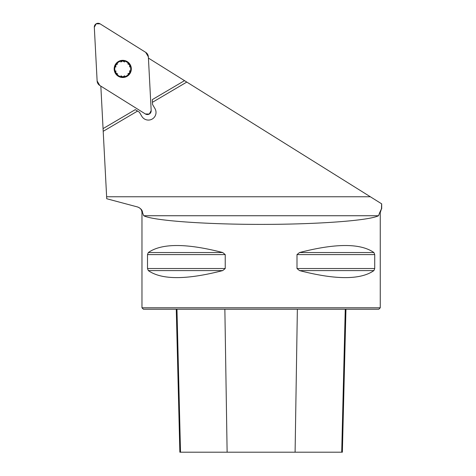 <?xml version="1.0" encoding="UTF-8"?>
<svg xmlns="http://www.w3.org/2000/svg" width="476" height="476" viewBox="0 0 476 476"><rect width="100%" height="100%" fill="white"/><g stroke="black" fill="none" stroke-linecap="round" stroke-linejoin="round"><path stroke-width="0.71" d="M137.867 207.054L137.725 207.054C140.384 207.941 141.794 209.785 141.967 212.576L142.502 212.576C142.497 210.368 140.956 208.53 137.867 207.054L106.737 198.742L100.835 86.132M106.63 196.755L370.322 196.755L381.687 203.853L148.423 58.096M186.794 82.074L152.427 102.31L152.54 104.476L154.962 108.582A7.628 7.628 0 0 1 152.665 118.768L151.844 119.25A7.628 7.628 0 0 1 141.824 116.322L139.403 112.217L137.564 111.069L103.203 131.311M381.615 203.811L381.472 208.797L379.723 212.576L380.259 212.576L380.259 307.793L141.967 307.793L141.967 212.576M142.502 212.576L143.704 215.741C153.082 220.608 204.686 224.41 261.11 224.392C317.534 224.41 369.144 220.608 378.521 215.741L379.723 212.576M381.472 208.797L380.259 212.576M147.5 254.6L148.322 252.542C161.656 243.182 186.455 243.182 222.72 252.542L225.225 254.6L225.225 268.529L222.72 270.594C186.455 279.953 161.656 279.953 148.322 270.594L147.5 268.529L147.5 254.6L225.225 254.6M374.725 268.529L373.904 270.594C360.564 279.953 335.764 279.953 299.505 270.594L296.994 268.529L296.994 254.6L299.505 252.542C335.764 243.182 360.564 243.182 373.904 252.542L374.725 254.6L374.725 268.529L296.994 268.529M148.322 270.594L222.732 270.594M380.259 307.793L378.825 309.227L143.395 309.227L141.967 307.793M176.269 309.227L179.857 452.2L342.363 452.2L345.957 309.227M152.427 102.31L152.29 99.633L184.515 80.646M103.06 128.627L135.285 109.647L137.564 111.069M115.87 70.823L115.858 72.965A7.991 7.991 0 0 1 122.677 60.922A7.991 7.991 0 0 1 129.698 72.846A7.991 7.991 0 0 1 115.858 72.965L117.745 73.994M118.393 61.523A8.58 8.58 0 0 0 118.518 76.38A8.58 8.58 0 0 0 131.322 68.836A8.58 8.58 0 0 0 118.393 61.523M115.841 67.122L115.793 64.98L117.655 63.915M120.844 62.041L122.677 60.922L124.528 62.005M127.746 63.826L129.627 64.855L129.615 67.003M129.65 70.704L129.698 72.846L127.836 73.911M124.647 75.785L122.814 76.904L120.963 75.821M151.178 110.569L148.357 56.84A5.73 5.676 -30.5 0 0 145.721 52.36L100.097 23.854A3.784 3.784 0 0 0 94.313 27.257L97.128 80.979A5.73 5.676 149.5 0 0 99.77 85.466L145.394 113.972A3.784 3.784 0 0 0 151.178 110.569M97.128 80.979L94.313 27.257L96.17 23.8L100.097 23.854L145.721 52.36L148.357 56.84L151.178 110.569L149.315 114.026L145.394 113.972L99.77 85.466L97.128 80.979M378.521 215.741L143.704 215.741M227.123 452.2L224.862 309.227M180.517 452.2L176.965 309.227M341.708 452.2L345.255 309.227M295.096 452.2L297.363 309.227M147.5 268.529L225.225 268.529M148.322 252.542L222.72 252.542M299.505 252.542L373.904 252.542M296.994 254.6L374.725 254.6M299.505 270.594L373.904 270.594M381.687 203.853L381.687 208.797"/></g></svg>
